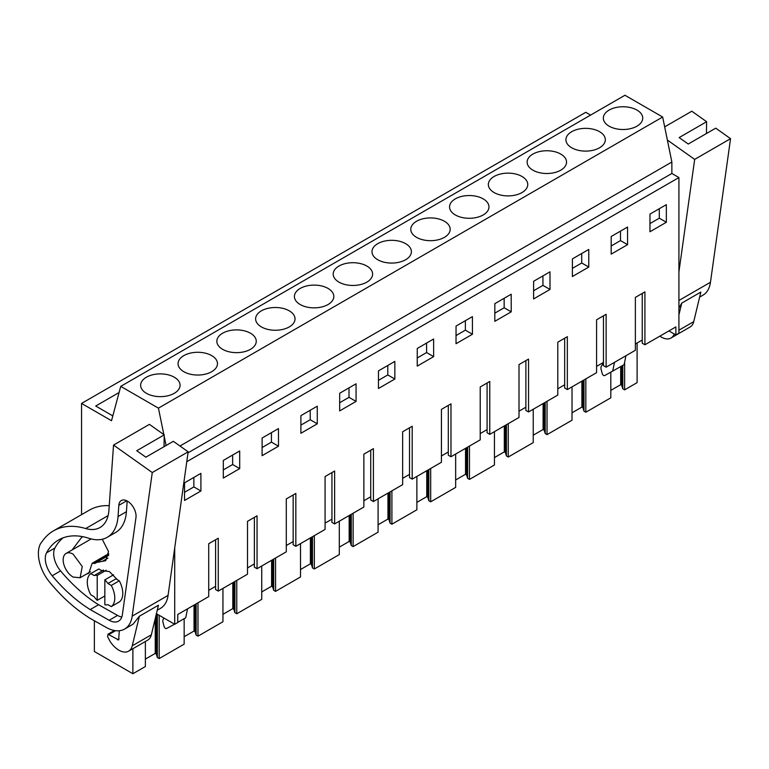 <?xml version="1.0" encoding="UTF-8"?>
<svg xmlns="http://www.w3.org/2000/svg" width="769" height="769" viewBox="0 0 769 769"><rect width="100%" height="100%" fill="white"/><g stroke="black" fill="none" stroke-linecap="round" stroke-linejoin="round"><path stroke-width="1.15" d="M81.552 514.644L81.552 403.427L585.776 112.312L590.592 115.09M81.552 403.427L111.524 420.73L120.733 386.365L624.947 95.26L662.657 117.023L671.866 162.019L671.866 173.477L678.921 177.552L678.921 333.16L675.874 334.928L675.874 326.902L644.912 344.772L644.912 291.893L635.367 297.401L635.367 350.289L606.126 367.169L606.126 314.281L596.581 319.798L596.581 372.677L567.339 389.566L567.339 336.678L557.794 342.186L557.794 395.074L528.553 411.953L528.553 359.075L519.008 364.583L519.008 417.461L489.766 434.35L489.766 381.462L480.221 386.97L480.221 439.858L450.98 456.738L450.98 403.86L441.435 409.368L441.435 462.256L412.194 479.135L412.194 426.247L402.648 431.755L402.648 484.643L373.407 501.523L373.407 448.644L363.862 454.152L363.862 507.04L334.621 523.92L334.621 471.032L325.076 476.549L325.076 529.428L295.834 546.317L295.834 493.429L286.289 498.937L286.289 551.825L257.048 568.704L257.048 515.826L247.503 521.334L247.503 574.212L218.261 591.101L218.261 538.213L208.716 543.721L208.716 596.609L177.754 614.479L177.754 622.506L174.707 624.274L156.415 613.71M637.107 342.984L637.107 382.635L624.62 389.845L624.62 362.199M119.08 392.536L95.712 406.022L112.822 415.894M120.733 386.365L158.433 408.137L163.855 434.591M662.657 117.023L158.433 408.137M636.972 126.174A19.706 11.381 180 0 1 615.498 128.644A19.706 11.381 180 0 1 603.329 118.128A19.706 11.381 180 0 1 609.106 110.092A19.706 11.381 180 0 1 630.58 107.622A19.706 11.381 180 0 1 642.74 118.128A19.706 11.381 180 0 1 636.972 126.174M250.483 349.318A19.706 11.381 180 0 1 229.008 351.779A19.706 11.381 180 0 1 216.839 341.273A19.706 11.381 180 0 1 222.616 333.227A19.706 11.381 180 0 1 244.09 330.757A19.706 11.381 180 0 1 256.25 341.273A19.706 11.381 180 0 1 250.483 349.318M444.415 237.352A19.706 11.381 180 0 1 422.94 239.813A19.706 11.381 180 0 1 410.771 229.306A19.706 11.381 180 0 1 416.548 221.261A19.706 11.381 180 0 1 438.022 218.79A19.706 11.381 180 0 1 450.182 229.306A19.706 11.381 180 0 1 444.415 237.352M494.121 176.476A19.706 11.381 180 0 1 515.595 174.005A19.706 11.381 180 0 1 527.755 184.522A19.706 11.381 180 0 1 521.988 192.567A19.706 11.381 180 0 1 500.513 195.028A19.706 11.381 180 0 1 488.344 184.522A19.706 11.381 180 0 1 494.121 176.476M455.335 198.863A19.706 11.381 180 0 1 476.809 196.403A19.706 11.381 180 0 1 488.969 206.909A19.706 11.381 180 0 1 483.201 214.955A19.706 11.381 180 0 1 461.727 217.425A19.706 11.381 180 0 1 449.557 206.909A19.706 11.381 180 0 1 455.335 198.863M599.56 147.773A19.706 11.381 180 0 1 578.086 150.243A19.706 11.381 180 0 1 565.917 139.737A19.706 11.381 180 0 1 571.694 131.691A19.706 11.381 180 0 1 593.168 129.221A19.706 11.381 180 0 1 605.328 139.737A19.706 11.381 180 0 1 599.56 147.773M532.907 154.079A19.706 11.381 180 0 1 554.382 151.618A19.706 11.381 180 0 1 566.542 162.124A19.706 11.381 180 0 1 560.774 170.17A19.706 11.381 180 0 1 539.3 172.641A19.706 11.381 180 0 1 527.13 162.124A19.706 11.381 180 0 1 532.907 154.079M300.189 288.442A19.706 11.381 180 0 1 321.663 285.972A19.706 11.381 180 0 1 333.823 296.478A19.706 11.381 180 0 1 328.055 304.524A19.706 11.381 180 0 1 306.581 306.994A19.706 11.381 180 0 1 294.412 296.478A19.706 11.381 180 0 1 300.189 288.442M338.975 266.045A19.706 11.381 180 0 1 360.45 263.575A19.706 11.381 180 0 1 372.609 274.091A19.706 11.381 180 0 1 366.842 282.136A19.706 11.381 180 0 1 345.368 284.597A19.706 11.381 180 0 1 333.198 274.091A19.706 11.381 180 0 1 338.975 266.045M377.762 243.648A19.706 11.381 180 0 1 399.236 241.187A19.706 11.381 180 0 1 411.396 251.694A19.706 11.381 180 0 1 405.628 259.739A19.706 11.381 180 0 1 384.154 262.21A19.706 11.381 180 0 1 371.985 251.694A19.706 11.381 180 0 1 377.762 243.648M211.696 371.706A19.706 11.381 180 0 1 190.222 374.176A19.706 11.381 180 0 1 178.052 363.66A19.706 11.381 180 0 1 183.829 355.614A19.706 11.381 180 0 1 205.304 353.154A19.706 11.381 180 0 1 217.473 363.66A19.706 11.381 180 0 1 211.696 371.706M261.402 310.83A19.706 11.381 180 0 1 282.877 308.369A19.706 11.381 180 0 1 295.036 318.875A19.706 11.381 180 0 1 289.269 326.921A19.706 11.381 180 0 1 267.795 329.392A19.706 11.381 180 0 1 255.625 318.875A19.706 11.381 180 0 1 261.402 310.83M146.418 377.214A19.706 11.381 180 0 1 167.892 374.753A19.706 11.381 180 0 1 180.061 385.259A19.706 11.381 180 0 1 174.284 393.305A19.706 11.381 180 0 1 152.81 395.775A19.706 11.381 180 0 1 140.64 385.259A19.706 11.381 180 0 1 146.418 377.214M164.21 436.34L166.085 445.501M671.866 162.019L179.965 446.01M671.866 173.477L188.011 452.826M678.921 177.552L186.771 461.698M174.707 547.97L174.707 624.274M666.358 222.279L649.949 231.748L649.978 214.099L666.339 204.66L666.358 222.279L659.302 218.194L659.283 208.726M239.717 468.6L223.308 478.068L223.327 460.429L239.688 450.98L239.717 468.6L232.651 464.524L232.642 455.056M550.008 289.452L533.59 298.93L533.619 281.281L549.979 271.832L550.008 289.452L542.943 285.376L542.924 275.908M511.222 311.849L511.193 294.229L494.832 303.678L494.813 321.317L511.222 311.849L504.156 307.773L504.147 298.305M394.862 379.03L394.833 361.411L378.473 370.85L378.454 388.499L394.862 379.03L387.797 374.945L378.463 380.338M433.649 356.633L417.24 366.111L417.259 348.463L433.62 339.014L433.649 356.633L426.584 352.558L426.574 343.089M472.435 334.246L456.027 343.714L456.046 326.066L472.406 316.626L472.435 334.246L465.37 330.161L465.36 320.692M588.785 267.064L572.376 276.532L572.405 258.893L588.766 249.444L588.785 267.064L581.729 262.988L581.71 253.51M627.571 244.667L627.552 227.047L611.192 236.496L611.163 254.145L627.571 244.667L620.516 240.591L611.182 245.984M356.076 401.418L339.667 410.896L339.687 393.247L356.047 383.798L356.076 401.418L349.011 397.342L349.001 387.874M278.503 446.203L278.474 428.583L262.114 438.032L262.094 455.681L278.503 446.203L271.438 442.127L262.104 447.52M317.289 423.815L317.261 406.195L300.9 415.644L300.881 433.283L317.289 423.815L310.224 419.739L310.215 410.262M200.93 490.987L200.901 473.377L184.541 482.817L184.522 500.465L200.93 490.987L193.865 486.912L193.855 477.443M668.924 330.91L675.874 334.928M624.62 389.845L622.775 388.778L621.717 385.298L621.717 366.054M610.807 390.392L620.679 384.692L621.717 385.298M610.807 372.273L610.807 397.823L585.834 412.232L583.988 411.165L582.931 407.685L582.931 380.559M572.021 412.79L581.893 407.089L582.931 407.685M572.021 386.865L572.021 420.21L547.047 434.629L545.202 433.562L544.144 430.082L544.144 402.956M533.234 435.187L543.106 429.487L544.144 430.082M533.234 409.252L533.234 442.608L520.065 450.211L508.261 457.017L506.415 455.95L505.358 452.48L505.358 425.344M494.448 457.574L504.32 451.874L505.358 452.48M494.448 431.649L494.448 464.995L469.474 479.414L467.629 478.347L466.572 474.867L466.572 447.741M455.661 479.971L465.533 474.271L466.572 474.867M455.661 454.037L455.661 487.392L442.492 494.996L430.688 501.801L428.842 500.744L427.785 497.264L427.785 470.128M416.875 502.359L426.747 496.659L427.785 497.264M416.875 476.434L416.875 509.78L391.902 524.198L390.056 523.131L388.999 519.652L388.999 492.525M378.088 524.756L387.961 519.056L388.999 519.652M378.088 498.821L378.088 532.177L353.125 546.596L351.279 545.529L350.212 542.049L350.212 514.922M339.302 547.144L349.174 541.443L350.212 542.049M339.302 521.219L339.302 554.574L326.133 562.177L314.338 568.983L312.493 567.916L311.426 564.436L311.426 537.31M300.516 569.541L310.388 563.84L311.426 564.436M300.516 543.616L300.516 576.961L275.552 591.38L273.706 590.313L272.639 586.834L272.639 559.707M261.729 591.938L271.601 586.238L272.639 586.834M261.729 566.003L261.729 599.359L248.56 606.962L236.765 613.768L234.92 612.701L233.853 609.231L233.853 582.095M222.943 614.325L232.815 608.625L233.853 609.231M222.943 588.4L222.943 621.746L197.979 636.165L196.133 635.098L195.066 631.618L195.066 604.492M184.156 636.722L194.028 631.022L195.066 631.618M184.156 618.67L184.156 644.143L159.193 658.552L157.347 657.495L156.28 654.015L156.28 614.258M145.37 659.11L155.242 653.41L156.28 654.015M145.37 641.5L145.37 666.531L132.883 673.74L94.366 651.497L94.366 620.746M132.883 648.709L132.883 673.74M218.261 591.101L215.589 589.554L215.589 539.761M644.912 344.772L642.24 343.234L642.24 293.431M642.24 340.023L635.367 343.993M606.126 367.169L603.454 365.631L603.454 315.828M603.454 362.42L596.581 366.38M567.339 389.566L564.667 388.018L564.667 338.216M564.667 384.808L557.794 388.778M528.553 411.953L525.881 410.415L525.881 360.613M525.881 407.205L519.008 411.165M489.766 434.35L487.094 432.803L487.094 383.01M487.094 429.592L480.221 433.562M450.98 456.738L448.308 455.2L448.308 405.398M448.308 451.989L441.435 455.959M412.194 479.135L409.521 477.587L409.521 427.795M409.521 474.377L402.648 478.347M373.407 501.523L370.735 499.985L370.735 450.182M370.735 496.774L363.862 500.744M334.621 523.92L331.948 522.382L331.948 472.579M331.948 519.171L325.076 523.131M295.834 546.317L293.162 544.769L293.162 494.967M293.162 541.559L286.289 545.529M257.048 568.704L254.376 567.166L254.376 517.364M254.376 563.956L247.503 567.916M215.589 586.343L208.716 590.313M649.959 223.587L659.302 218.194M223.318 469.907L232.651 464.524M533.609 290.769L542.943 285.376M494.823 313.156L504.156 307.773M387.787 365.477L387.797 374.945M417.25 357.95L426.584 352.558M456.036 335.553L465.37 330.161M572.396 268.371L581.729 262.988M620.496 231.123L620.516 240.591M339.677 402.735L349.011 397.342M271.428 432.659L271.438 442.127M300.89 425.122L310.224 419.739M184.531 492.304L193.865 486.912M159.193 658.552L159.193 615.315M194.028 631.022L194.028 605.088M197.979 636.165L197.979 602.809M232.815 608.625L232.815 582.7M236.765 613.768L236.765 580.422M271.601 586.238L271.601 560.303M275.552 591.38L275.552 558.025M310.388 563.84L310.388 537.916M314.338 568.983L314.338 535.637M349.174 541.443L349.174 515.518M353.125 546.596L353.125 513.24M387.961 519.056L387.961 493.121M391.902 524.198L391.902 490.843M426.747 496.659L426.747 470.734M430.688 501.801L430.688 468.456M465.533 474.271L465.533 448.337M469.474 479.414L469.474 446.058M504.32 451.874L504.32 425.949M508.261 457.017L508.261 423.671M543.106 429.487L543.106 403.552M547.047 434.629L547.047 401.274M581.893 407.089L581.893 381.164M585.834 412.232L585.834 378.886M620.679 384.692L620.679 366.65M155.242 653.41L155.242 618.574M622.775 388.778L622.775 365.438M583.988 411.165L583.988 379.944M545.202 433.562L545.202 402.341M506.415 455.95L506.415 424.738M467.629 478.347L467.629 447.125M428.842 500.744L428.842 469.523M390.056 523.131L390.056 491.91M351.279 545.529L351.279 514.307M312.493 567.916L312.493 536.695M273.706 590.313L273.706 559.092M234.92 612.701L234.92 581.489M196.133 635.098L196.133 603.876M157.347 657.495L157.347 614.248M104.844 595.965L97.211 600.368A16.197 9.353 -120 0 1 94.154 596.715L90.78 594.773A19.436 11.218 -120 0 1 90.78 573.616L98.797 568.983L102.171 570.934L94.154 575.558L90.78 573.616M106.189 570.242L97.211 575.433A16.197 9.353 -120 0 0 94.154 575.558M113.543 574.818L104.844 579.845L104.844 604.78A16.197 9.353 -120 0 0 107.9 604.655L111.274 606.597A19.436 11.218 -120 0 0 111.274 585.44L107.9 583.498A16.197 9.353 -120 0 0 104.844 579.845M111.274 585.44L119.291 580.816L115.917 578.865L107.9 583.498M73.084 577.058L80.101 577.75L82.254 566.503L73.084 554.132A14.034 8.103 -120 0 0 66.067 553.44A14.034 8.103 -120 0 0 63.914 564.686A14.034 8.103 -120 0 0 73.084 577.058M625.956 355.72L624.12 364.66L604.655 375.58A2.124 1.221 60 0 1 602.214 373.513L601.175 369.62A5.402 3.114 60 0 1 601.396 366.159L603.454 362.92M612.662 371.273L614.508 362.334M174.582 624.197L166.556 628.513A2.124 1.221 60 0 1 164.105 626.447L163.066 622.554A5.402 3.114 60 0 1 163.297 619.093L163.951 618.065M187.549 608.827L185.714 617.776L177.754 622.361M97.211 575.433L97.211 600.368M111.274 606.597L119.291 601.973A19.436 11.218 -120 0 0 119.291 580.816M678.921 314.886L681.767 303.092L700.847 292.076L693.734 321.634A19.436 11.218 60 0 1 690.101 326.998L671.01 338.024A19.436 11.218 60 0 1 659.86 336.14M674.24 333.986A19.436 11.218 60 0 1 671.01 338.024M681.767 303.092L678.921 308.1M678.921 300.477L710.46 282.271A37.796 21.82 60 0 1 702.933 295.181L699.646 297.074M710.46 282.271L730.55 138.67L715.737 128.163L688.245 144.034L679.142 137.584L706.624 121.713L691.812 111.207L664.676 126.875M706.624 121.713L706.413 133.546M678.921 271.918L694.667 159.394L730.55 138.67M694.667 159.394L667.367 140.035M132.181 616.132L168.065 595.417L188.155 451.816L152.272 472.541L132.181 616.132A37.796 21.82 60 0 1 124.655 629.042L133.047 624.197L139.372 616.238L132.249 645.806A19.436 11.218 60 0 1 128.615 651.17A19.436 11.218 60 0 1 110.121 641.471L107.631 636.655L107.977 634.214L118.637 639.952L119.291 630.734M139.372 616.238L158.452 605.222L151.339 634.79A19.436 11.218 60 0 1 147.706 640.144L128.615 651.17M168.065 595.417A37.796 21.82 60 0 1 160.538 608.327L157.251 610.221M124.655 629.042A37.796 21.82 60 0 1 106.064 627.35L90.396 618.516A34.557 19.946 60 0 1 88.137 617.123L85.215 615.152A124.174 71.69 60 0 1 49.178 581.604A29.155 16.831 60 0 1 42.035 569.742A31.808 18.369 60 0 1 40.44 543.808A37.796 21.82 60 0 1 40.68 543.462L43.064 540.251A97.182 56.108 60 0 1 53.436 530.879A97.182 56.108 60 0 1 85.705 528.543L108.112 515.605M53.436 530.879L89.319 510.164A97.182 56.108 60 0 1 109.236 505.656M188.155 451.816L173.333 441.319L145.85 457.19L136.747 450.73L164.23 434.86L149.417 424.363L113.533 445.078L108.89 510.443A43.189 24.935 60 0 1 100.047 527.505A43.189 24.935 60 0 1 85.705 528.543M164.23 434.86L164.018 446.693M152.272 472.541L113.533 445.078M90.194 609.577A124.174 71.69 60 0 1 52.177 575.77A18.408 10.631 60 0 1 46.525 552.844A86.743 50.081 60 0 1 58.655 539.925A86.743 50.081 60 0 1 88.925 538.29A52.542 30.337 60 0 0 107.256 537.3A52.542 30.337 60 0 0 118.032 516.547L118.82 505.348A12.208 7.046 60 0 1 118.964 504.262A12.208 7.046 60 0 1 121.319 500.532A12.208 7.046 60 0 1 131.316 504.445A12.208 7.046 60 0 1 135.969 517.508L122.386 614.604A19.138 11.054 60 0 1 118.57 621.141A19.138 11.054 60 0 1 109.16 620.275L90.194 609.577L98.586 604.732L117.551 615.431A19.138 11.054 -120 0 0 121.8 617.036M63.058 537.848A86.743 50.081 -120 0 0 54.926 547.999A18.408 10.631 -120 0 0 60.568 570.915A124.174 71.69 -120 0 0 98.586 604.732M107.256 537.3L115.658 532.446A52.542 30.337 -120 0 0 126.424 511.693L127.183 500.994M101.498 570.54L109.429 571.588L117.349 579.701M102.239 539.252L108.496 551.527L105.689 560.707L96.298 562.524L95.01 563.437L92.165 563.254L88.762 573.366L86.541 574.03M72.103 549.95L81.725 537.271L82.821 536.695M678.921 330.189L693.734 321.634M132.249 645.806L151.339 634.79M115.561 630.686L109.16 634.377M119.089 638.847L117.465 639.789M60.568 570.915L52.177 575.77M54.926 547.999L46.525 552.844M126.424 511.693L118.032 516.547M118.82 505.348L126.75 500.773M117.551 615.431L109.16 620.275M102.335 561.351L107.92 558.131M93.52 563.389L108.689 554.632M103.43 570.021L102.008 570.838M90.454 571.78L80.101 577.75M91.184 538.934L66.067 553.44M114.398 630.503L107.977 634.214M92.165 563.254L108.698 553.699M96.298 562.524L108.631 555.401"/></g></svg>
